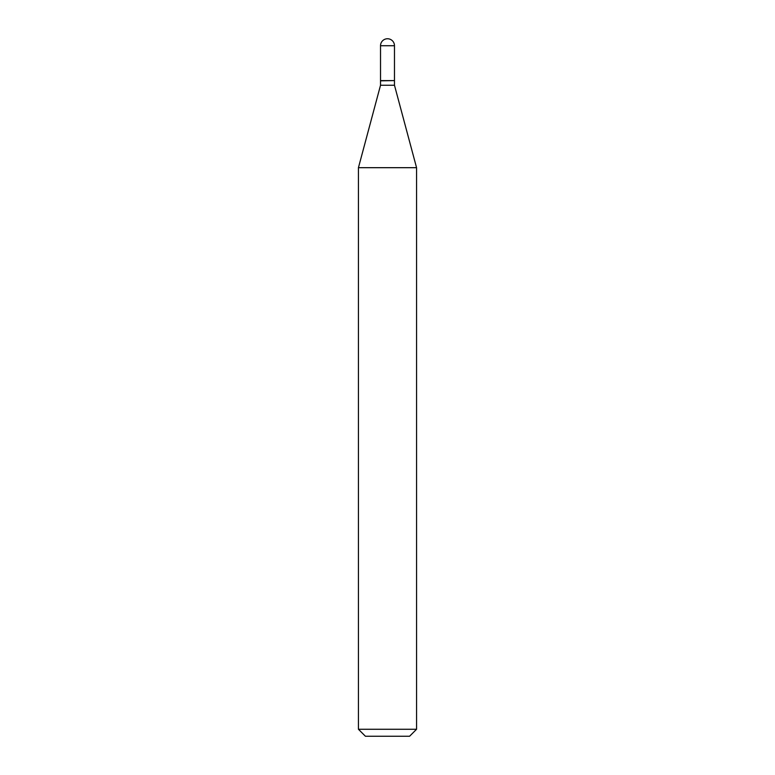 <?xml version="1.0" encoding="UTF-8"?>
<svg xmlns="http://www.w3.org/2000/svg" width="775" height="775" viewBox="0 0 775 775"><rect width="100%" height="100%" fill="white"/><g stroke="black" fill="none" stroke-linecap="round" stroke-linejoin="round"><path stroke-width="1.16" d="M380.525 45.725L380.525 80.6L394.475 80.6L394.475 45.725L380.525 45.725A6.975 6.975 0 0 1 387.5 38.75A6.975 6.975 0 0 1 394.475 45.725M394.243 80.6L380.525 80.832L380.525 85.25L358.438 167.681L358.438 729.275L416.562 729.275L409.588 736.25L365.412 736.25L358.438 729.275M394.475 80.832L394.475 85.25L380.525 85.25M394.475 85.25L416.562 167.681L358.438 167.681M416.562 167.681L416.562 729.275"/></g></svg>
